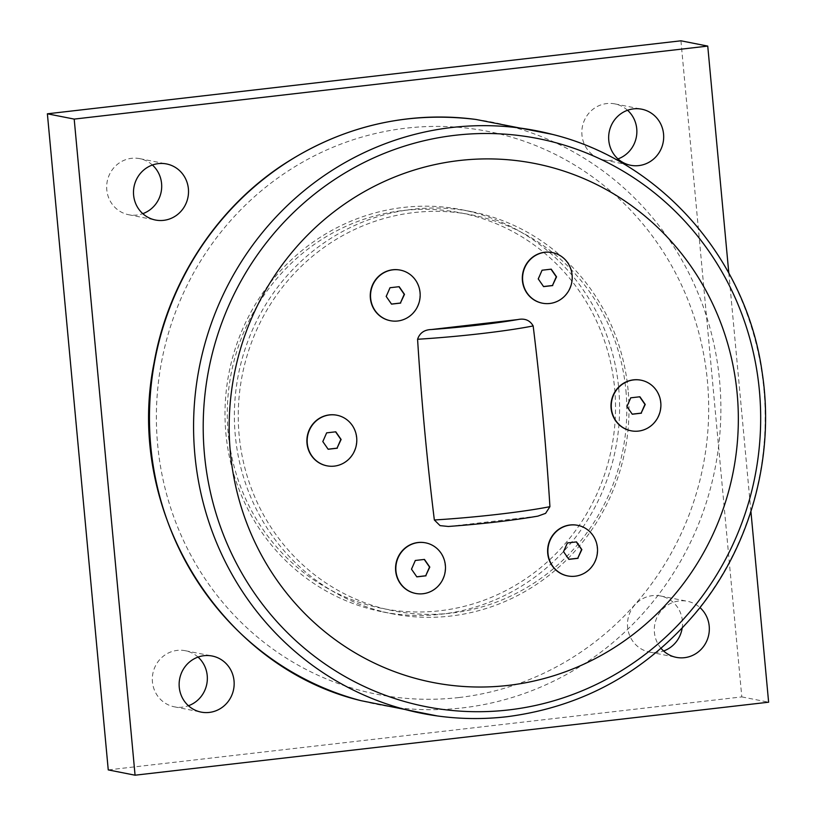 <?xml version="1.0" encoding="UTF-8"?>
<svg xmlns="http://www.w3.org/2000/svg" width="816" height="816" viewBox="0 0 816 816"><rect width="100%" height="100%" fill="white"/><g stroke="black" fill="none" stroke-linecap="round" stroke-linejoin="round"><path stroke-width="0.61" stroke-dasharray="4.08 3.06" d="M538.264 278.939L543.313 286.559M542.069 270.218L537.989 278.888M552.269 252.572A25.786 24.786 -78.8 0 1 571.445 282.642A25.786 24.786 -78.8 0 1 542.273 303.154M550.994 269.188L541.793 270.157M577.565 525.31A25.786 24.786 -78.8 0 1 596.741 555.38A25.786 24.786 -78.8 0 1 567.569 575.892M640.937 380.174A25.786 24.786 -78.8 0 1 660.124 410.244A25.786 24.786 -78.8 0 1 630.952 430.766M400.207 270.086A25.786 24.786 -78.8 0 1 419.393 300.155A25.786 24.786 -78.8 0 1 390.221 320.678M537.856 516.14L449.759 526.351A93.371 7.568 -5.3 0 0 536.01 516.416M336.835 415.211A25.786 24.786 -78.8 0 1 356.011 445.281A25.786 24.786 -78.8 0 1 326.839 465.803M425.513 542.824A25.786 24.786 -78.8 0 1 444.689 572.893A25.786 24.786 -78.8 0 1 415.517 593.416M563.56 551.677L568.619 559.307M567.375 542.956L563.285 551.626M576.3 541.926L567.1 542.895M411.509 569.201L416.568 576.82M415.324 560.47L411.233 569.15M424.249 559.45L415.048 560.419M626.943 406.552L631.992 414.171M630.748 397.82L626.657 406.501M639.673 396.8L630.472 397.769M322.83 441.589L327.889 449.208M326.645 432.857L322.555 441.538M335.57 431.827L326.369 432.806M386.213 296.463L391.262 304.082M390.017 287.732L385.927 296.412M398.942 286.702L389.742 287.681M680.932 40.8L741.805 696.905L108.253 769.906M741.805 696.905L768.621 702.199M750.924 511.489L728.81 273.064M627.565 110.262A28.58 27.479 101.2 0 0 614.887 103.897A28.58 27.479 101.2 0 0 581.961 135.089A28.58 27.479 101.2 0 0 603.809 159.977A28.58 27.479 101.2 0 0 617.957 158.916M152.398 165.005A28.58 27.479 101.2 0 0 139.73 158.641A28.58 27.479 101.2 0 0 106.794 189.842A28.58 27.479 101.2 0 0 128.642 214.73A28.58 27.479 101.2 0 0 142.79 213.659M198.043 657.084A28.58 27.479 101.2 0 0 185.375 650.729A28.58 27.479 101.2 0 0 152.439 681.921A28.58 27.479 101.2 0 0 174.298 706.809A28.58 27.479 101.2 0 0 188.435 705.738M682.156 628.187A28.58 27.479 101.2 0 0 660.542 595.976A28.58 27.479 101.2 0 0 627.606 627.178A28.58 27.479 101.2 0 0 649.465 652.055A28.58 27.479 101.2 0 0 663.602 650.995M661.052 648.373A28.58 27.479 -78.8 0 1 654.422 632.471A28.58 27.479 -78.8 0 1 687.358 601.27A28.58 27.479 -78.8 0 1 699.965 607.583M614.642 388.385A201.634 193.82 -78.8 0 1 340.864 595.078A201.634 193.82 -78.8 0 1 308.713 248.482A201.634 193.82 -78.8 0 1 614.642 388.385M618.701 388.192A204.938 197.003 -78.8 0 1 382.582 611.878A204.938 197.003 -78.8 0 1 225.899 433.449A204.938 197.003 -78.8 0 1 462.019 209.773A204.938 197.003 -78.8 0 1 618.701 388.192M628.085 390.048A204.938 197.003 101.2 0 0 471.403 211.619A204.938 197.003 101.2 0 0 235.283 435.305A204.938 197.003 101.2 0 0 391.976 613.734A204.938 197.003 101.2 0 0 628.085 390.048M625.923 390.568A201.797 193.984 -78.8 0 1 351.931 597.434A201.797 193.984 -78.8 0 1 319.75 250.543A201.797 193.984 -78.8 0 1 625.923 390.568M475.85 119.442A296.769 285.274 -78.8 0 1 720.803 415.895A296.769 285.274 -78.8 0 1 462.499 707.89A296.769 285.274 -78.8 0 1 361.039 700.679M458.949 697.537A286.855 275.737 101.2 0 0 707.431 381.174A286.855 275.737 101.2 0 0 406.123 128.163A286.855 275.737 101.2 0 0 157.641 444.516A286.855 275.737 101.2 0 0 458.949 697.537M506.716 716.734A296.871 285.376 101.2 0 0 764.266 441.67A296.871 285.376 101.2 0 0 552.299 134.354M603.809 159.977L630.625 165.271M614.887 103.897L641.702 109.191M128.642 214.73L155.458 220.024M139.73 158.641L166.535 163.945M174.298 706.809L201.113 712.103M185.375 650.729L212.191 656.023M649.465 652.055L676.27 657.359M660.542 595.976L687.358 601.27M382.582 611.878L391.976 613.734M462.019 209.773L471.403 211.619"/><path stroke-width="1.22" d="M543.538 286.538L552.463 285.508L556.277 276.777L550.994 269.188M552.738 285.569L543.599 286.62L538.264 278.939L542.069 270.218L551.218 269.158L556.553 276.838L552.463 285.508M542.273 303.154A25.786 24.786 -78.8 0 1 542.13 303.134A25.786 24.786 -78.8 0 1 522.342 276.848A25.786 24.786 -78.8 0 1 544.751 252.246A25.786 24.786 -78.8 0 1 552.126 252.542A25.786 24.786 -78.8 0 1 552.269 252.572M545.037 252.297A25.786 24.786 -78.8 0 1 552.401 252.593A25.786 24.786 -78.8 0 1 572.189 278.878A25.786 24.786 -78.8 0 1 549.78 303.481A25.786 24.786 -78.8 0 1 542.405 303.185A25.786 24.786 -78.8 0 1 522.617 276.899A25.786 24.786 -78.8 0 1 545.037 252.297M230.336 452.166A264.435 254.194 101.2 0 0 508.103 685.409A264.435 254.194 101.2 0 0 737.174 393.761A264.435 254.194 101.2 0 0 459.408 160.517A264.435 254.194 101.2 0 0 230.336 452.166M567.569 575.892A25.786 24.786 -78.8 0 1 567.436 575.872A25.786 24.786 -78.8 0 1 547.648 549.586A25.786 24.786 -78.8 0 1 570.058 524.984A25.786 24.786 -78.8 0 1 577.422 525.28A25.786 24.786 -78.8 0 1 577.565 525.31M630.952 430.766A25.786 24.786 -78.8 0 1 630.809 430.736A25.786 24.786 -78.8 0 1 611.021 404.461A25.786 24.786 -78.8 0 1 633.43 379.858A25.786 24.786 -78.8 0 1 640.805 380.154A25.786 24.786 -78.8 0 1 640.937 380.174M390.221 320.678A25.786 24.786 -78.8 0 1 390.079 320.647A25.786 24.786 -78.8 0 1 370.291 294.362A25.786 24.786 -78.8 0 1 392.7 269.77A25.786 24.786 -78.8 0 1 400.075 270.065A25.786 24.786 -78.8 0 1 400.207 270.086M431.501 329.521L517.752 319.576C524.78 318.128 529.921 320.249 533.164 325.941C540.549 385.978 546.139 446.219 549.923 506.675L545.588 513.356L537.856 516.14C512.438 520.475 482.613 523.923 448.392 526.473L440.059 525.626L434.347 519.986C426.952 459.949 421.372 399.707 417.578 339.262C419.71 332.948 424.351 329.705 431.501 329.521A93.371 7.568 174.7 0 0 517.752 319.576M449.759 526.351L448.392 526.473M326.839 465.803A25.786 24.786 -78.8 0 1 326.706 465.773A25.786 24.786 -78.8 0 1 306.918 439.487A25.786 24.786 -78.8 0 1 329.327 414.895A25.786 24.786 -78.8 0 1 336.702 415.181A25.786 24.786 -78.8 0 1 336.835 415.211M415.517 593.416A25.786 24.786 -78.8 0 1 415.385 593.385A25.786 24.786 -78.8 0 1 395.587 567.1A25.786 24.786 -78.8 0 1 418.006 542.507A25.786 24.786 -78.8 0 1 425.371 542.803A25.786 24.786 -78.8 0 1 425.513 542.824M568.844 559.276L577.759 558.246L581.573 549.525L576.3 541.926M578.044 558.307L568.895 559.358L563.56 551.677L567.375 542.956L576.514 541.895L581.849 549.576L577.759 558.246M570.333 525.045A25.786 24.786 -78.8 0 1 577.708 525.331A25.786 24.786 -78.8 0 1 597.496 551.616A25.786 24.786 -78.8 0 1 575.076 576.218A25.786 24.786 -78.8 0 1 567.712 575.923A25.786 24.786 -78.8 0 1 547.924 549.637A25.786 24.786 -78.8 0 1 570.333 525.045M416.792 576.8L425.707 575.77L429.522 567.038L424.249 559.45M425.993 575.821L416.843 576.871L411.509 569.201L415.324 560.47L424.463 559.419L429.797 567.089L425.707 575.77M418.282 542.558A25.786 24.786 -78.8 0 1 425.656 542.854A25.786 24.786 -78.8 0 1 445.444 569.14A25.786 24.786 -78.8 0 1 423.025 593.732A25.786 24.786 -78.8 0 1 415.66 593.446A25.786 24.786 -78.8 0 1 395.872 567.161A25.786 24.786 -78.8 0 1 418.282 542.558M632.216 414.151L641.141 413.12L644.946 404.389L639.673 396.8M641.417 413.171L632.267 414.232L626.943 406.552L630.748 397.82L639.897 396.77L645.232 404.45L641.141 413.12M633.706 379.909A25.786 24.786 -78.8 0 1 641.08 380.205A25.786 24.786 -78.8 0 1 660.868 406.49A25.786 24.786 -78.8 0 1 638.459 431.093A25.786 24.786 -78.8 0 1 631.084 430.797A25.786 24.786 -78.8 0 1 611.296 404.512A25.786 24.786 -78.8 0 1 633.706 379.909M328.114 449.188L337.039 448.157L340.843 439.426L335.57 431.827M337.314 448.208L328.165 449.259L322.83 441.589L326.645 432.857L335.784 431.807L341.119 439.477L337.039 448.157M329.603 414.946A25.786 24.786 -78.8 0 1 336.977 415.242A25.786 24.786 -78.8 0 1 356.765 441.527A25.786 24.786 -78.8 0 1 334.356 466.12A25.786 24.786 -78.8 0 1 326.981 465.824A25.786 24.786 -78.8 0 1 307.193 439.549A25.786 24.786 -78.8 0 1 329.603 414.946M391.486 304.062L400.411 303.032L404.226 294.301L398.942 286.702M400.687 303.083L391.537 304.133L386.213 296.463L390.017 287.732L399.167 286.681L404.501 294.352L400.411 303.032M392.975 269.821A25.786 24.786 -78.8 0 1 400.35 270.116A25.786 24.786 -78.8 0 1 420.138 296.402A25.786 24.786 -78.8 0 1 397.729 320.994A25.786 24.786 -78.8 0 1 390.354 320.698A25.786 24.786 -78.8 0 1 370.566 294.423A25.786 24.786 -78.8 0 1 392.975 269.821M728.81 273.064L707.747 46.094L680.932 40.8L47.379 113.801L108.253 769.906L135.068 775.2L768.621 702.199L750.924 511.489M47.379 113.801L74.195 119.095L135.068 775.2M707.747 46.094L74.195 119.095M617.957 158.916A28.58 27.479 101.2 0 0 636.307 137.261A28.58 27.479 101.2 0 0 627.565 110.262M608.777 140.393A28.58 27.479 -78.8 0 1 641.702 109.191A28.58 27.479 -78.8 0 1 663.561 134.079A28.58 27.479 -78.8 0 1 630.625 165.271A28.58 27.479 -78.8 0 1 608.777 140.393M142.79 213.659A28.58 27.479 101.2 0 0 161.14 192.005A28.58 27.479 101.2 0 0 152.398 165.005M133.61 195.136A28.58 27.479 -78.8 0 1 166.535 163.945A28.58 27.479 -78.8 0 1 188.394 188.822A28.58 27.479 -78.8 0 1 155.458 220.024A28.58 27.479 -78.8 0 1 133.61 195.136M188.435 705.738A28.58 27.479 101.2 0 0 206.785 684.094A28.58 27.479 101.2 0 0 198.043 657.084M179.255 687.215A28.58 27.479 -78.8 0 1 212.191 656.023A28.58 27.479 -78.8 0 1 234.039 680.911A28.58 27.479 -78.8 0 1 201.113 712.103A28.58 27.479 -78.8 0 1 179.255 687.215M663.602 650.995A28.58 27.479 101.2 0 0 682.156 628.187M699.965 607.583A28.58 27.479 -78.8 0 1 709.206 626.158A28.58 27.479 -78.8 0 1 676.27 657.359A28.58 27.479 -78.8 0 1 661.052 648.373M549.923 506.675A101.633 8.242 174.7 0 1 434.347 519.986M417.578 339.262A101.633 8.242 -5.3 0 0 533.164 325.941M150.766 446.138A296.769 285.274 -78.8 0 1 475.85 119.442C406.062 110.935 341.302 126.368 281.551 165.74C215.404 209.926 168.096 283.142 154.04 362.977C124.083 510.163 220.126 667.151 361.039 700.679A296.769 285.274 -78.8 0 1 150.766 446.138M204.479 454.573A289.527 278.307 -78.8 0 1 455.277 135.272A289.527 278.307 -78.8 0 1 759.4 390.64A289.527 278.307 -78.8 0 1 508.592 709.94A289.527 278.307 -78.8 0 1 204.479 454.573M475.85 119.442L552.299 134.354A296.871 285.376 101.2 0 0 194.881 454.879A296.871 285.376 101.2 0 0 437.417 715.958A296.871 285.376 101.2 0 0 506.716 716.734M361.039 700.679L437.417 715.958C460.51 719.141 483.674 719.396 506.899 716.734C582.991 706.86 646.282 671.803 696.793 611.541C750.638 546.23 775.169 456.562 762.175 372.565C746.507 258.692 660.358 160.813 552.299 134.354"/></g></svg>
